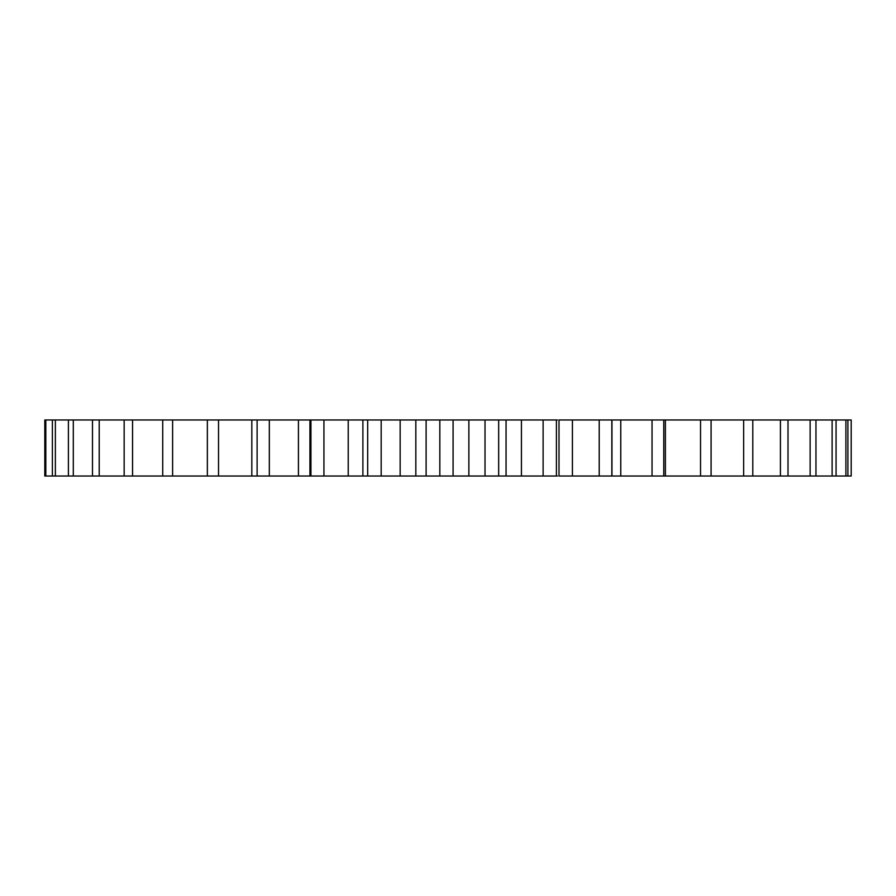 <?xml version="1.0" encoding="UTF-8"?>
<svg xmlns="http://www.w3.org/2000/svg" width="896" height="896" viewBox="0 0 896 896"><rect width="100%" height="100%" fill="white"/><g stroke="black" fill="none" stroke-linecap="round" stroke-linejoin="round"><path stroke-width="1.34" d="M611.957 476.022L611.957 419.978L851.2 419.978L851.2 476.022L559.003 476.022L559.003 419.978L572.421 419.978L572.421 476.022M611.957 419.978L572.421 419.978M557.48 419.978L44.8 419.978L44.8 476.022L309.938 476.022L309.938 419.978M557.48 476.022L309.938 476.022M847.896 419.978L847.896 476.022M845.902 419.978L845.902 476.022M836.069 419.978L836.069 476.022M832.115 419.978L832.115 476.022M815.965 419.978L815.965 476.022M810.13 419.978L810.13 476.022M788.01 419.978L788.01 476.022M780.427 419.978L780.427 476.022M752.797 419.978L752.797 476.022M743.635 419.978L743.635 476.022M711.088 419.978L711.088 476.022M700.538 419.978L700.538 476.022M665.403 419.978L665.403 476.022M663.768 419.978L663.768 476.022M652.042 419.978L652.042 476.022M620.76 419.978L620.76 476.022M611.834 419.978L611.834 476.022M599.2 419.978L599.2 476.022M556.416 419.978L556.416 476.022M543.122 419.978L543.122 476.022M521.427 419.978L521.427 476.022M498.669 419.978L498.669 476.022M485.016 419.978L485.016 476.022M468.866 419.978L468.866 476.022M453.085 419.978L453.085 476.022M439.835 419.978L439.835 476.022M426.115 419.978L426.115 476.022M400.154 419.978L400.154 476.022M381.181 419.978L381.181 476.022M367.674 419.978L367.674 476.022M348.23 419.978L348.23 476.022M323.938 419.978L323.938 476.022M310.934 419.978L310.934 476.022M298.435 419.978L298.435 476.022M269.326 419.978L269.326 476.022M257.118 419.978L257.118 476.022M251.821 419.978L251.821 476.022M218.523 419.978L218.523 476.022M207.357 419.978L207.357 476.022M172.603 419.978L172.603 476.022M162.714 419.978L162.714 476.022M132.552 419.978L132.552 476.022M124.152 419.978L124.152 476.022M99.21 419.978L99.21 476.022M92.49 419.978L92.49 476.022M73.304 419.978L73.304 476.022M68.398 419.978L68.398 476.022M55.373 419.978L55.373 476.022M52.382 419.978L52.382 476.022M45.808 419.978L45.808 476.022M506.061 476.022L506.061 419.978M415.834 476.022L415.834 419.978M362.891 476.022L362.891 419.978"/></g></svg>
